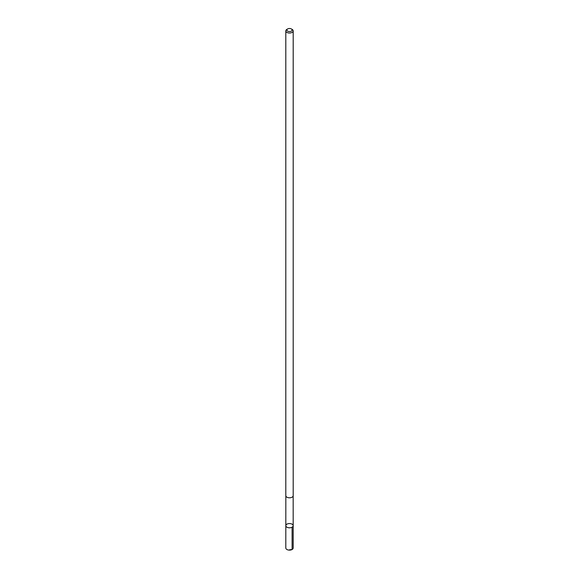 <?xml version="1.0" encoding="UTF-8"?>
<svg xmlns="http://www.w3.org/2000/svg" width="579" height="579" viewBox="0 0 579 579"><rect width="100%" height="100%" fill="white"/><g stroke="black" fill="none" stroke-linecap="round" stroke-linejoin="round"><path stroke-width="0.87" d="M290.441 523.626A3.677 2.121 180 0 1 293.177 525.681A3.677 2.121 180 0 1 289.5 527.802A3.677 2.121 180 0 1 285.823 525.681A3.677 2.121 180 0 1 290.441 523.626M285.809 547.987A3.691 2.135 0 0 0 288.559 550.05A3.691 2.135 0 0 0 293.191 547.987L293.177 525.681A3.677 2.121 180 0 1 289.5 527.802A3.677 2.121 180 0 1 285.823 525.681L285.809 547.987M287.64 28.95L286.887 29.384A3.691 2.135 0 0 0 285.809 30.89L285.809 495.667A3.691 2.135 0 0 0 288.559 497.73A3.691 2.135 0 0 0 293.191 495.667L293.191 30.89A3.691 2.135 0 0 0 292.113 29.384L291.36 28.95A2.627 1.52 0 0 0 287.64 28.95A2.627 1.52 0 0 0 286.967 30.419A2.627 1.52 0 0 0 288.827 31.49A2.627 1.52 0 0 0 291.78 30.781A2.627 1.52 0 0 0 291.36 28.95M285.809 30.89A3.691 2.135 0 0 0 288.559 32.952A3.691 2.135 0 0 0 293.191 30.89M289.5 549.804L292.113 549.493L292.098 527.179M285.838 495.95L285.823 525.681M293.162 495.95L293.177 525.681"/></g></svg>

